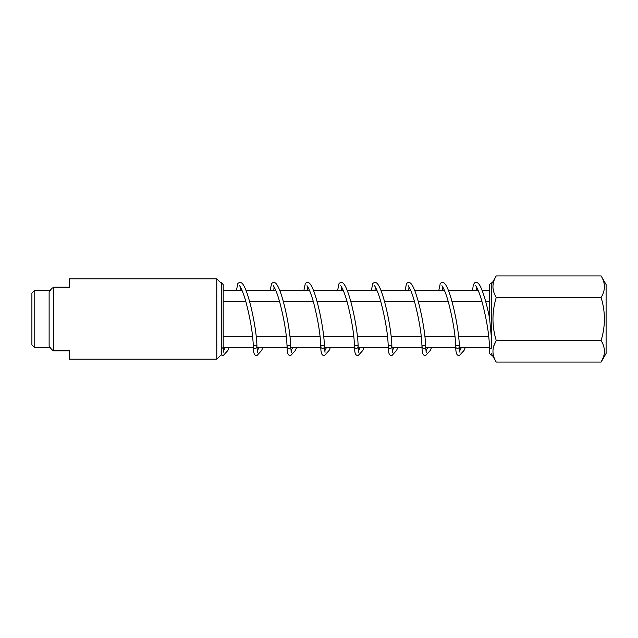 <?xml version="1.0" encoding="UTF-8"?>
<svg xmlns="http://www.w3.org/2000/svg" width="638" height="638" viewBox="0 0 638 638"><rect width="100%" height="100%" fill="white"/><g stroke="black" fill="none" stroke-linecap="round" stroke-linejoin="round"><path stroke-width="0.96" d="M491.26 355.262L489.45 353.452L489.45 346.857A1.81 1.459 0 0 0 491.26 348.316L491.26 301.814M489.585 318.266L491.26 336.106L491.26 282.738L489.45 284.548L489.45 318.266M457.526 348.316A1.81 1.459 180 0 1 457.526 345.397A1.81 1.459 180 0 1 457.526 348.316M491.26 348.316L491.26 336.106M423.791 348.316A1.81 1.459 180 0 1 423.791 345.397A1.81 1.459 180 0 1 423.791 348.316M465.198 347.71L464.025 350.469L459.328 355.613C457.853 355.23 455.835 355.908 455.715 346.857A1.81 1.459 0 0 0 459.336 346.857C459.312 329.304 450.324 286.43 443.785 282.793L441.847 282.435L440.268 283.431L438.856 290.29M390.057 348.316A1.81 1.459 180 0 1 390.057 345.397A1.81 1.459 180 0 1 390.057 348.316M431.463 347.71L430.291 350.469L425.594 355.613C424.118 355.23 422.101 355.908 421.981 346.857A1.81 1.459 0 0 0 425.602 346.857C425.578 329.304 416.59 286.43 410.051 282.793L408.113 282.435L406.534 283.431L405.122 290.29M356.323 348.316A1.81 1.459 180 0 1 356.323 345.397A1.81 1.459 180 0 1 356.323 348.316M397.729 347.71L396.557 350.469L391.86 355.613C390.384 355.23 388.367 355.908 388.247 346.857A1.81 1.459 0 0 0 391.868 346.857C391.844 329.304 382.856 286.43 376.316 282.793L374.378 282.435L372.799 283.431L371.388 290.29M322.589 348.316A1.81 1.459 180 0 1 322.589 345.397A1.81 1.459 180 0 1 322.589 348.316M363.995 347.71L362.823 350.469L358.125 355.613C356.65 355.23 354.632 355.908 354.513 346.857A1.81 1.459 0 0 0 358.133 346.857C358.109 329.304 349.122 286.43 342.582 282.793L340.644 282.435L339.065 283.431L337.654 290.29M288.854 348.316A1.81 1.459 180 0 1 288.854 345.397A1.81 1.459 180 0 1 288.854 348.316M330.261 347.71L329.088 350.469L324.391 355.613C322.916 355.23 320.898 355.908 320.778 346.857A1.81 1.459 0 0 0 324.399 346.857C324.375 329.304 315.387 286.43 308.848 282.793L306.91 282.435L305.331 283.431L303.919 290.29M255.12 348.316A1.81 1.459 180 0 1 255.12 345.397A1.81 1.459 180 0 1 255.12 348.316M296.526 347.71L295.354 350.469L290.657 355.613C289.181 355.23 287.164 355.908 287.044 346.857A1.81 1.459 0 0 0 290.665 346.857C290.641 329.304 281.653 286.43 275.114 282.793L273.176 282.435L271.597 283.431L270.185 290.29M262.792 347.71L261.62 350.469L256.923 355.613C255.447 355.23 253.43 355.908 253.31 346.857A1.81 1.459 0 0 0 256.931 346.857C256.907 329.304 247.919 286.43 241.379 282.793L239.441 282.435L237.862 283.431L236.451 290.29M223.826 352.32L223.196 346.857L223.196 284.548L221.386 282.738L221.386 354.68L223.188 355.613L227.886 350.469L229.058 347.71M221.386 354.68L221.801 355.214M50.29 347.71L51.869 349.704L49.126 346.203L49.126 291.797L51.869 288.296L50.29 290.29L34.771 290.29L34.771 347.71L50.29 347.71M69.223 350.852L53.48 350.852L51.869 349.704L53.72 350.613L69.223 350.613L69.223 359.194L216.792 359.194L216.792 278.806L69.223 278.806L69.223 287.387L53.48 287.148L69.223 287.148M53.72 350.613L53.72 287.387L51.869 288.296M34.771 290.29L31.9 293.161L31.9 344.839L34.771 347.71M223.196 301.399L245.758 301.399M249.514 301.399L279.492 301.399M283.248 301.399L313.226 301.399M316.982 301.399L346.96 301.399M350.717 301.399L380.695 301.399M384.451 301.399L414.429 301.399M418.185 301.399L448.163 301.399M451.919 301.399L481.897 301.399M485.654 301.399L489.45 301.399M223.196 290.29L242.017 290.29M245.925 290.29L275.752 290.29M279.659 290.29L309.486 290.29M313.394 290.29L343.22 290.29M347.128 290.29L376.954 290.29M380.862 290.29L410.689 290.29M414.596 290.29L444.423 290.29M448.331 290.29L478.157 290.29M482.065 290.29L489.45 290.29M223.196 336.601L252.64 336.601M256.285 336.601L286.374 336.601M290.019 336.601L320.109 336.601M323.753 336.601L353.843 336.601M357.487 336.601L387.577 336.601M391.222 336.601L421.311 336.601M424.956 336.601L455.046 336.601M458.69 336.601L488.78 336.601M493.812 345.892L496.236 340.58C491.874 347.726 491.874 354.887 496.236 362.065L601.124 362.065C605.486 354.919 605.486 347.758 601.124 340.58L496.236 340.485C491.882 326.201 491.882 311.878 496.236 297.515L496.236 297.42C491.874 290.242 491.874 283.081 496.236 275.935L601.124 275.935L496.236 275.935L491.26 284.548M603.548 356.754L601.124 362.065L496.236 362.065L491.26 353.452M601.124 362.065L606.1 353.452L606.1 284.548L601.124 275.935C605.486 283.113 605.486 290.274 601.124 297.42L496.236 297.42M601.124 340.485C605.478 326.201 605.478 311.878 601.124 297.515L601.124 297.42M601.124 297.515L496.236 297.515M601.124 340.58L496.236 340.485M223.196 346.857A1.81 1.459 180 0 1 221.386 348.316M461.29 347.71L459.607 351.083M459.966 352.32L459.336 346.857M472.591 290.29L473.316 284.715L474.68 282.809L476.195 282.387C477.766 282.395 479.298 284.046 480.797 287.323C483.907 294.238 486.834 304.549 489.585 318.258M489.45 346.857C489.155 335.189 486.89 320.978 482.671 304.23C479.042 289.859 475.214 284.668 475.677 285.912M476.474 286.917L476.211 290.29M427.556 347.71L425.873 351.083M426.232 352.32L425.602 346.857M455.715 346.857C455.42 335.189 453.155 320.978 448.937 304.23C445.308 289.859 441.48 284.668 441.943 285.912M442.74 286.917L442.477 290.29M393.821 347.71L392.139 351.083M392.498 352.32L391.868 346.857M421.981 346.857C421.686 335.189 419.421 320.978 415.202 304.23C411.574 289.859 407.746 284.668 408.208 285.912M409.006 286.917L408.743 290.29M360.087 347.71L358.404 351.083M358.763 352.32L358.133 346.857M388.247 346.857C387.952 335.189 385.687 320.978 381.468 304.23C377.84 289.859 374.012 284.668 374.474 285.912M375.272 286.917L375.008 290.29M326.353 347.71L324.67 351.083M325.029 352.32L324.399 346.857M354.513 346.857C354.218 335.189 351.953 320.978 347.734 304.23C344.105 289.859 340.277 284.668 340.74 285.912M341.537 286.917L341.274 290.29M292.619 347.71L290.936 351.083M291.295 352.32L290.665 346.857M320.778 346.857C320.483 335.189 318.218 320.978 314 304.23C310.371 289.859 306.543 284.668 307.006 285.912M307.803 286.917L307.54 290.29M258.884 347.71L257.202 351.083M257.561 352.32L256.931 346.857M287.044 346.857C286.749 335.189 284.484 320.978 280.265 304.23C276.637 289.859 272.809 284.668 273.271 285.912M274.069 286.917L273.806 290.29M253.31 346.857C253.015 335.189 250.75 320.978 246.531 304.23C242.903 289.859 239.075 284.668 239.537 285.912M240.335 286.917L240.071 290.29M225.15 347.71L223.467 351.083M221.386 283.4L216.792 278.806M221.386 354.6L216.792 359.194M223.204 347.71L253.318 347.71M256.939 347.71L287.052 347.71M290.673 347.71L320.786 347.71M324.407 347.71L354.521 347.71M358.141 347.71L388.255 347.71M391.876 347.71L421.989 347.71M425.61 347.71L455.723 347.71M459.344 347.71L489.45 347.71"/></g></svg>
